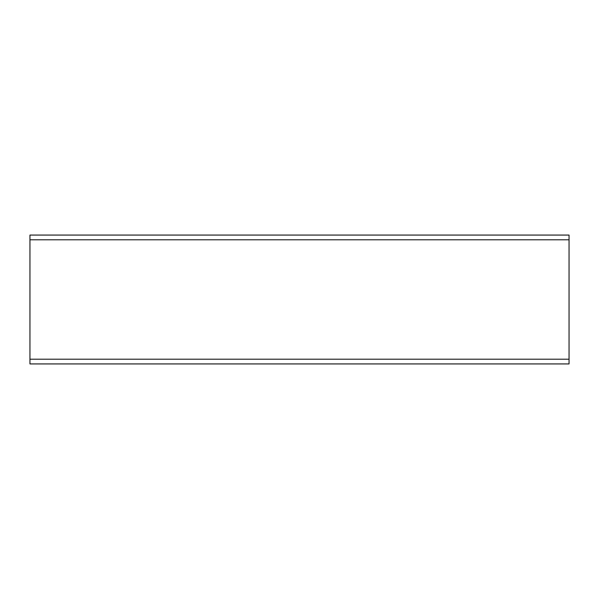 <?xml version="1.0" encoding="UTF-8"?>
<svg xmlns="http://www.w3.org/2000/svg" width="599" height="599" viewBox="0 0 599 599"><rect width="100%" height="100%" fill="white"/><g stroke="black" fill="none" stroke-linecap="round" stroke-linejoin="round"><path stroke-width="0.9" d="M569.05 235.07L29.95 235.07L29.95 363.93L569.05 363.93L569.05 235.07M569.05 239.795L29.95 239.795M29.95 359.205L569.05 359.205"/></g></svg>

